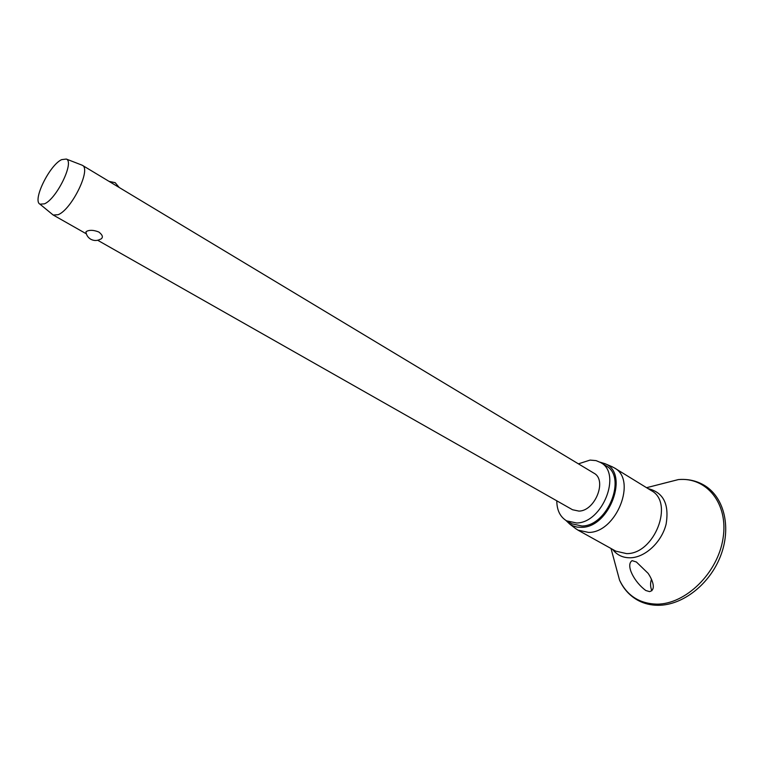 <?xml version="1.0" encoding="UTF-8"?>
<svg xmlns="http://www.w3.org/2000/svg" width="764" height="764" viewBox="0 0 764 764"><rect width="100%" height="100%" fill="white"/><g stroke="black" fill="none" stroke-linecap="round" stroke-linejoin="round"><path stroke-width="1.15" d="M651.472 579.341C650.164 582.989 650.288 586.8 651.845 590.763M649.534 591.603L645.838 590.524C634.512 582.34 625.248 565.159 632.086 560.633L636.402 562.008L648.13 573.363C652.38 579.589 656.562 589.923 649.534 591.603M611.353 466.412L614.285 467.864C637.377 479.553 616.538 532.689 588.605 532.432L577.909 530.101L575.196 528.258M600.026 462.182L605.05 463.7C629.517 472.887 609.853 527.446 581.7 527.332L577.049 527.093L572.79 525.823L569.743 524.094L565.952 520.465M578.396 463.843L590.066 460.09L596.092 460.625L600.676 462.564C622.068 473.336 602.51 523.034 576.581 522.987L566.611 520.847C560.146 516.922 556.88 510.247 556.784 500.802M600.676 462.564L605.928 465.773C627.349 476.574 607.905 526.109 581.967 526.004L571.988 523.846L566.611 520.847M81.433 164.919L82.321 165.291C91.518 168.892 71.692 209.584 58.131 214.703L53.232 215.037L52.487 214.455M82.321 165.291L593.895 473.164C607.361 479.907 595.242 510.973 578.959 511.106L572.522 509.741L97.687 240.268M86.103 232.924L85.94 231.893L87 231.129C90.076 229.821 94.029 230.117 98.862 232.027C102.701 235.073 103.379 237.413 100.896 239.046M44.417 203.854L39.957 204.16C32.164 200.569 49.536 165.081 61.655 159.628L66.325 159.055C74.662 161.882 56.593 199.012 44.417 203.854M661.796 483.784L678.346 479.591C706.576 476.793 728.675 503.581 723.05 538.324C717.854 573.048 685.48 604.553 656.601 604.143C639.334 603.56 626.986 595.576 619.556 580.163L615.068 563.526M648.101 488.645C663.372 492.331 669.379 504.154 666.112 524.114C661.777 542.01 645.293 557.424 630.481 557.787C622.937 557.911 616.978 555.103 612.604 549.373M614.285 467.864L651.234 490.564C674.507 502.435 654.509 554.282 626.556 553.614L615.813 551.159L577.909 530.101M658.377 605.298C682.777 605.26 709.555 584.279 720.442 556.335C731.406 528.468 724.769 498.367 705.258 485.904C697.169 480.852 688.202 478.751 678.346 479.591L646.564 487.699M658.043 605.298C650.871 605.269 644.272 603.675 638.265 600.523C629.889 595.958 623.653 589.168 619.556 580.163L611.019 548.495M569.743 524.094L576.228 529.051M53.232 215.037L86.351 233.832M39.957 204.16L53.098 214.961M85.94 231.893C86.361 235.111 87.965 237.566 90.763 239.247C93.991 240.927 97.19 240.918 100.361 239.208M119.203 187.486L115.192 182.682L109.071 181.383M66.325 159.055L82.178 165.215M605.05 463.7L612.547 466.919"/></g></svg>
